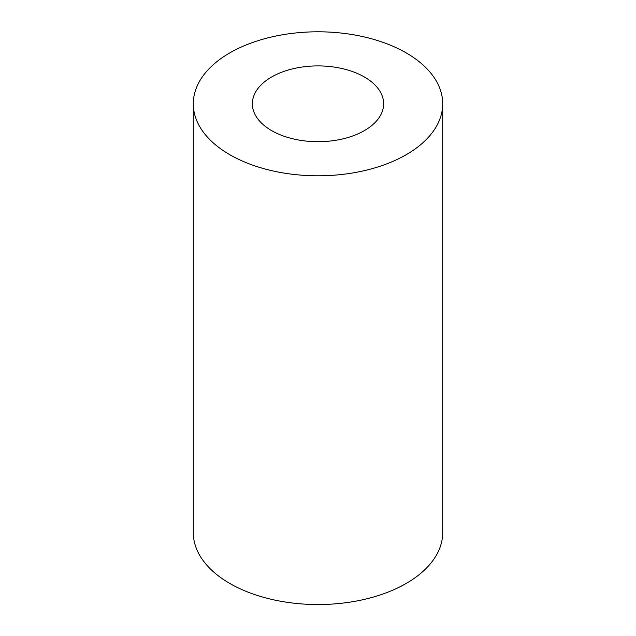 <?xml version="1.0" encoding="UTF-8"?>
<svg xmlns="http://www.w3.org/2000/svg" width="636" height="636" viewBox="0 0 636 636"><rect width="100%" height="100%" fill="white"/><g stroke="black" fill="none" stroke-linecap="round" stroke-linejoin="round"><path stroke-width="0.95" d="M364.412 77.004A65.635 37.898 180 0 1 383.635 103.803A65.635 37.898 180 0 1 343.122 138.815A65.635 37.898 180 0 1 271.588 130.595A65.635 37.898 180 0 1 252.365 103.803A65.635 37.898 180 0 1 292.878 68.791A65.635 37.898 180 0 1 364.412 77.004M193.288 103.803L193.288 532.547A124.712 72.003 0 0 0 229.819 583.458A124.712 72.003 0 0 0 365.724 599.064A124.712 72.003 0 0 0 442.712 532.547L442.712 103.803A124.712 72.003 0 0 0 318 31.8A124.712 72.003 0 0 0 193.288 103.803A124.712 72.003 0 0 0 229.819 154.715A124.712 72.003 0 0 0 365.724 170.321A124.712 72.003 0 0 0 442.712 103.803"/></g></svg>
